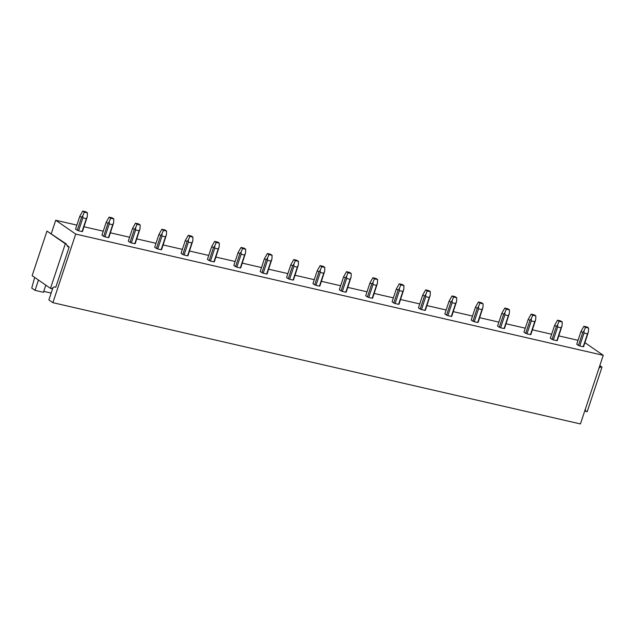 <?xml version="1.0" encoding="UTF-8"?>
<svg xmlns="http://www.w3.org/2000/svg" width="635" height="635" viewBox="0 0 635 635"><rect width="100%" height="100%" fill="white"/><g stroke="black" fill="none" stroke-linecap="round" stroke-linejoin="round"><path stroke-width="0.95" d="M75.708 234.069L52.888 302.681L580.422 423.934L603.25 355.314L75.708 234.069L55.721 220.258L51.284 233.585M34.655 277.431L31.75 288.084L35.028 290.346L38.457 280.051M51.157 293.068L43.744 291.37M45.815 285.139L43.442 292.283L35.028 290.346M52.935 287.703L48.879 299.91L52.888 302.681M578.025 340.304L558.816 335.891M551.648 334.24L532.44 329.827M525.272 328.184L506.063 323.763M498.896 322.12L479.687 317.698M472.519 316.055L453.311 311.642M446.143 309.991L426.926 305.578M419.767 303.927L400.55 299.514M393.39 297.871L374.174 293.449M367.014 291.806L347.797 287.393M340.638 285.742L321.421 281.329M314.254 279.678L295.045 275.265M287.877 273.614L268.668 269.2M261.501 267.557L242.292 263.136M235.125 261.493L215.916 257.08M208.748 255.429L189.54 251.016M182.372 249.364L163.163 244.951M155.996 243.308L136.787 238.887M129.619 237.244L110.411 232.823M103.243 231.18L84.026 226.766M76.867 225.115L55.721 220.258M603.25 355.314L584.954 342.678M578.437 345.456A3.667 0.611 18.4 0 0 579.747 345.956L583.192 346.75A3.667 0.611 18.4 0 0 583.628 346.647L588.447 331.772L587.478 333.859L584.033 333.065L584.041 330.764L582.724 332.565L581.001 331.375L576.715 344.257L578.437 345.456L582.724 332.565M552.061 339.392A3.667 0.611 18.4 0 0 553.371 339.892L556.816 340.685A3.667 0.611 18.4 0 0 557.252 340.582L562.07 325.715L561.102 327.795L557.657 327.009L557.665 324.699L556.347 326.501L554.625 325.31L550.331 338.201L552.061 339.392L556.347 326.501M525.685 333.327A3.667 0.611 18.4 0 0 526.994 333.827L530.439 334.621A3.667 0.611 18.4 0 0 530.876 334.518L535.694 319.651L534.726 321.731L531.281 320.945L531.289 318.635L529.971 320.437L528.249 319.246L523.954 332.137L525.685 333.327L529.971 320.437M499.308 327.263A3.667 0.611 18.4 0 0 500.618 327.771L504.063 328.557A3.667 0.611 18.4 0 0 504.5 328.462L509.318 313.587L508.349 315.674L504.904 314.881L504.912 312.579L503.595 314.381L501.864 313.182L497.578 326.072L499.308 327.263L503.595 314.381M472.932 321.199A3.667 0.611 18.4 0 0 474.242 321.707L477.687 322.501A3.667 0.611 18.4 0 0 478.123 322.397L482.941 307.523L481.973 309.61L478.528 308.816L478.536 306.514L477.218 308.316L475.488 307.118L471.202 320.008L472.932 321.199L477.218 308.316M446.556 315.143A3.667 0.611 18.4 0 0 447.865 315.643L451.31 316.436A3.667 0.611 18.4 0 0 451.747 316.333L456.565 301.466L455.597 303.546L452.152 302.752L452.16 300.45L450.842 302.252L449.112 301.061L444.825 313.944L446.556 315.143L450.842 302.252M420.179 309.078A3.667 0.611 18.4 0 0 421.489 309.578L424.934 310.372A3.667 0.611 18.4 0 0 425.371 310.269L430.189 295.402L429.22 297.482L425.775 296.696L425.783 294.386L424.466 296.188L422.735 294.997L418.449 307.888L420.179 309.078L424.466 296.188M393.795 303.014A3.667 0.611 18.4 0 0 395.113 303.522L398.558 304.308A3.667 0.611 18.4 0 0 398.994 304.205L403.812 289.338L402.844 291.425L399.399 290.632L399.407 288.322L398.089 290.124L396.359 288.933L392.073 301.823L393.795 303.014L398.089 290.124M367.419 296.95A3.667 0.611 18.4 0 0 368.737 297.458L372.181 298.244A3.667 0.611 18.4 0 0 372.618 298.148L377.436 283.273L376.468 285.361L373.023 284.567L373.031 282.265L371.713 284.067L369.983 282.869L365.697 295.759L367.419 296.95L371.713 284.067M341.043 290.894A3.667 0.611 18.4 0 0 342.36 291.394L345.805 292.187A3.667 0.611 18.4 0 0 346.234 292.084L351.06 277.209L350.091 279.297L346.647 278.503L346.654 276.201L345.329 278.003L343.606 276.812L339.32 289.695L341.043 290.894L345.329 278.003M314.666 284.829A3.667 0.611 18.4 0 0 315.984 285.329L319.421 286.123A3.667 0.611 18.4 0 0 319.857 286.02L324.683 271.153L323.715 273.233L320.27 272.439L320.278 270.137L318.953 271.939L317.23 270.748L312.944 283.631L314.666 284.829L318.953 271.939M288.29 278.765A3.667 0.611 18.4 0 0 289.6 279.265L293.045 280.059A3.667 0.611 18.4 0 0 293.481 279.956L298.307 265.089L297.339 267.168L293.894 266.382L293.902 264.073L292.576 265.874L290.854 264.684L286.568 277.574L288.29 278.765L292.576 265.874M261.914 272.701A3.667 0.611 18.4 0 0 263.223 273.209L266.668 273.995A3.667 0.611 18.4 0 0 267.105 273.899L271.931 259.024L270.954 261.112L267.518 260.318L267.518 258.008L266.2 259.81L264.477 258.62L260.191 271.51L261.914 272.701L266.2 259.81M235.537 266.637A3.667 0.611 18.4 0 0 236.847 267.144L240.292 267.938A3.667 0.611 18.4 0 0 240.728 267.835L245.547 252.96L244.578 255.048L241.133 254.254L241.141 251.952L239.824 253.754L238.101 252.555L233.807 265.446L235.537 266.637L239.824 253.754M209.161 260.58A3.667 0.611 18.4 0 0 210.471 261.08L213.916 261.874A3.667 0.611 18.4 0 0 214.352 261.771L219.17 246.896L218.202 248.983L214.757 248.19L214.765 245.888L213.447 247.69L211.725 246.499L207.431 259.382L209.161 260.58L213.447 247.69M182.785 254.516A3.667 0.611 18.4 0 0 184.094 255.016L187.539 255.81A3.667 0.611 18.4 0 0 187.976 255.707L192.794 240.84L191.826 242.919L188.381 242.126L188.389 239.824L187.071 241.625L185.341 240.435L181.054 253.325L182.785 254.516L187.071 241.625M156.408 248.452A3.667 0.611 18.4 0 0 157.718 248.952L161.163 249.745A3.667 0.611 18.4 0 0 161.6 249.642L166.418 234.775L165.449 236.855L162.004 236.069L162.012 233.759L160.695 235.561L158.964 234.371L154.678 247.261L156.408 248.452L160.695 235.561M130.032 242.387A3.667 0.611 18.4 0 0 131.342 242.895L134.787 243.681A3.667 0.611 18.4 0 0 135.223 243.586L140.041 228.711L139.073 230.799L135.628 230.005L135.636 227.695L134.318 229.497L132.588 228.306L128.302 241.197L130.032 242.387L134.318 229.497M103.656 236.323A3.667 0.611 18.4 0 0 104.966 236.831L108.41 237.625A3.667 0.611 18.4 0 0 108.847 237.522L113.665 222.647L112.697 224.734L109.252 223.941L109.26 221.639L107.942 223.441L106.212 222.242L101.925 235.133L103.656 236.323L107.942 223.441M77.279 230.267A3.667 0.611 18.4 0 0 78.589 230.767L82.034 231.561A3.667 0.611 18.4 0 0 82.471 231.458L87.289 216.583L86.32 218.67L82.875 217.876L82.883 215.575L81.566 217.376L79.835 216.186L75.549 229.068L77.279 230.267L81.566 217.376M67.104 245.562L69.175 246.991L55.785 287.242L54.221 286.885L51.53 288.608L50.49 288.369L32.139 275.693L46.974 231.092L65.326 243.769L50.49 288.369M599.694 365.998L602.004 367.117L587.169 411.718L586.129 411.48L585.208 409.551M598.988 368.141L600.964 366.879M584.859 410.599L586.129 411.48M599.829 365.609L602.004 367.117M69.175 246.991L67.612 246.626L66.365 244.007L46.974 231.092M65.326 243.769L66.365 244.007M579.747 345.956L584.033 333.065M583.192 346.75L587.478 333.859M588.605 328.057L585.478 327.335L583.914 326.255L587.034 326.977L588.605 328.057L588.447 331.772M583.914 326.255L581.001 331.375M585.478 327.335L584.041 330.764M553.371 339.892L557.657 327.009M556.816 340.685L561.102 327.795M562.229 321.993L559.102 321.278L557.538 320.191L560.657 320.913L562.229 321.993L562.07 325.715M557.538 320.191L554.625 325.31M559.102 321.278L557.665 324.699M526.994 333.827L531.281 320.945M530.439 334.621L534.726 321.731M535.853 315.928L532.725 315.214L531.154 314.127L534.281 314.849L535.853 315.928L535.694 319.651M531.154 314.127L528.249 319.246M532.725 315.214L531.289 318.635M500.618 327.771L504.904 314.881M504.063 328.557L508.349 315.674M509.476 309.872L506.349 309.15L504.777 308.07L507.905 308.785L509.476 309.872L509.318 313.587M504.777 308.07L501.864 313.182M506.349 309.15L504.912 312.579M474.242 321.707L478.528 308.816M477.687 322.501L481.973 309.61M483.092 303.808L479.973 303.085L478.401 302.006L481.528 302.72L483.092 303.808L482.941 307.523M478.401 302.006L475.488 307.118M479.973 303.085L478.536 306.514M447.865 315.643L452.152 302.752M451.31 316.436L455.597 303.546M456.716 297.744L453.596 297.021L452.025 295.942L455.152 296.664L456.716 297.744L456.565 301.466M452.025 295.942L449.112 301.061M453.596 297.021L452.16 300.45M421.489 309.578L425.775 296.696M424.934 310.372L429.22 297.482M430.339 291.679L427.22 290.965L425.648 289.877L428.776 290.6L430.339 291.679L430.189 295.402M425.648 289.877L422.735 294.997M427.22 290.965L425.783 294.386M395.113 303.522L399.399 290.632M398.558 304.308L402.844 291.425M403.963 285.615L400.836 284.901L399.272 283.813L402.399 284.536L403.963 285.615L403.812 289.338M399.272 283.813L396.359 288.933M400.836 284.901L399.407 288.322M368.737 297.458L373.023 284.567M372.181 298.244L376.468 285.361M377.587 279.559L374.459 278.836L372.896 277.757L376.023 278.471L377.587 279.559L377.436 283.273M372.896 277.757L369.983 282.869M374.459 278.836L373.031 282.265M342.36 291.394L346.647 278.503M345.805 292.187L350.091 279.297M351.211 273.494L348.083 272.772L346.519 271.693L349.647 272.407L351.211 273.494L351.06 277.209M346.519 271.693L343.606 276.812M348.083 272.772L346.654 276.201M315.984 285.329L320.27 272.439M319.421 286.123L323.715 273.233M324.834 267.43L321.707 266.708L320.143 265.628L323.271 266.351L324.834 267.43L324.683 271.153M320.143 265.628L317.23 270.748M321.707 266.708L320.278 270.137M289.6 279.265L293.894 266.382M293.045 280.059L297.339 267.168M298.458 261.366L295.331 260.652L293.767 259.564L296.894 260.286L298.458 261.366L298.307 265.089M293.767 259.564L290.854 264.684M295.331 260.652L293.902 264.073M263.223 273.209L267.518 260.318M266.668 273.995L270.954 261.112M272.082 255.302L268.954 254.587L267.391 253.508L270.51 254.222L272.082 255.302L271.931 259.024M267.391 253.508L264.477 258.62M268.954 254.587L267.518 258.008M236.847 267.144L241.133 254.254M240.292 267.938L244.578 255.048M245.705 249.245L242.578 248.523L241.014 247.444L244.134 248.158L245.705 249.245L245.547 252.96M241.014 247.444L238.101 252.555M242.578 248.523L241.141 251.952M210.471 261.08L214.757 248.19M213.916 261.874L218.202 248.983M219.329 243.181L216.202 242.459L214.638 241.379L217.757 242.094L219.329 243.181L219.17 246.896M214.638 241.379L211.725 246.499M216.202 242.459L214.765 245.888M184.094 255.016L188.381 242.126M187.539 255.81L191.826 242.919M192.953 237.117L189.825 236.403L188.254 235.315L191.381 236.037L192.953 237.117L192.794 240.84M188.254 235.315L185.341 240.435M189.825 236.403L188.389 239.824M157.718 248.952L162.004 236.069M161.163 249.745L165.449 236.855M166.576 231.053L163.449 230.338L161.877 229.251L165.005 229.973L166.576 231.053L166.418 234.775M161.877 229.251L158.964 234.371M163.449 230.338L162.012 233.759M131.342 242.895L135.628 230.005M134.787 243.681L139.073 230.799M140.192 224.988L137.073 224.274L135.501 223.195L138.628 223.909L140.192 224.988L140.041 228.711M135.501 223.195L132.588 228.306M137.073 224.274L135.636 227.695M104.966 236.831L109.252 223.941M108.41 237.625L112.697 224.734M113.816 218.932L110.696 218.21L109.125 217.13L112.252 217.845L113.816 218.932L113.665 222.647M109.125 217.13L106.212 222.242M110.696 218.21L109.26 221.639M78.589 230.767L82.875 217.876M82.034 231.561L86.32 218.67M87.439 212.868L84.32 212.146L82.748 211.066L85.876 211.788L87.439 212.868L87.289 216.583M82.748 211.066L79.835 216.186M84.32 212.146L82.883 215.575"/></g></svg>
